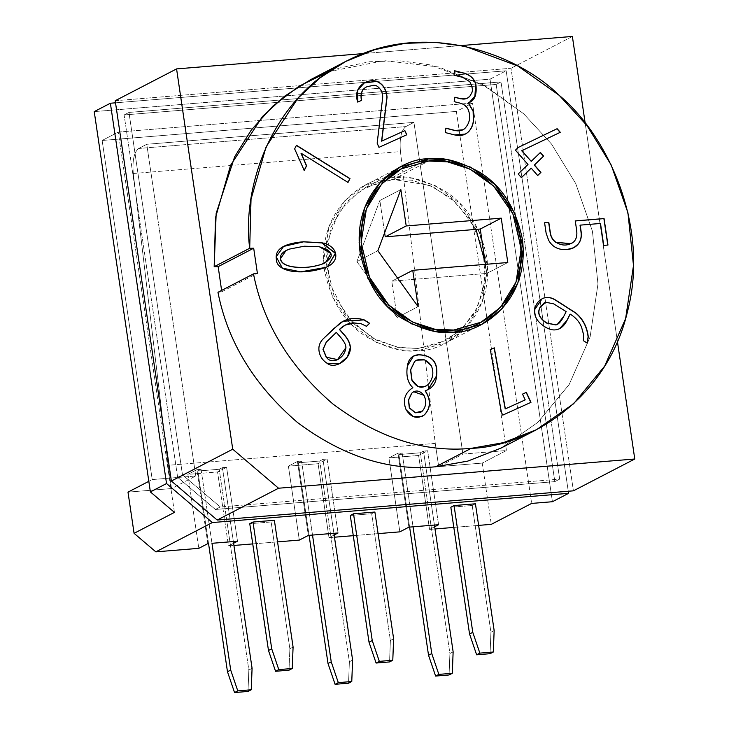<?xml version="1.0" encoding="UTF-8"?>
<svg xmlns="http://www.w3.org/2000/svg" width="729" height="729" viewBox="0 0 729 729"><rect width="100%" height="100%" fill="white"/><g stroke="black" fill="none" stroke-linecap="round" stroke-linejoin="round"><path stroke-width="0.55" stroke-dasharray="3.65 2.73" d="M201.067 469.358L211.984 543.305L201.067 469.358L196.903 469.695L201.067 469.358L197.832 471.034L201.067 469.358M207.829 543.643L196.903 469.695L207.829 543.643M334.137 534.995L328.998 537.656L334.465 537.209L328.998 537.656L318.081 463.708L327.121 459.024L338.046 532.972L327.121 459.024L322.965 459.361L327.121 459.024L318.081 463.708L288.402 466.141L318.081 463.708L328.998 537.656L334.137 534.995M353.283 535.669L378.087 533.628L353.283 535.669M434.666 526.748L429.536 529.409L434.994 528.962L429.536 529.409L418.619 455.47L427.659 450.777L438.576 524.725L427.659 450.777L423.503 451.114L427.659 450.777L418.619 455.47L388.931 457.903L418.619 455.47L429.536 529.409L434.666 526.748M453.812 527.422L478.625 525.39L453.812 527.422M233.608 543.242L228.469 545.903L233.936 545.456L228.469 545.903L217.552 471.955L187.863 474.388L198.789 548.336L187.863 474.388L196.903 469.695L187.863 474.388L217.552 471.955L228.469 545.903L233.608 543.242M252.744 543.907L277.558 541.875L252.744 543.907M271.142 521.955L249.765 523.714L271.142 521.955L274.368 520.287L271.142 521.955L289.86 648.728L271.142 521.955M475.436 503.794L472.201 505.47L450.832 507.22L472.201 505.47L475.436 503.794M374.897 512.04L371.672 513.717L350.294 515.467L371.672 513.717L374.897 512.04M434.42 525.062L423.503 451.114L420.269 452.791L398.9 454.541L402.126 452.873L413.051 526.821L402.126 452.873L397.97 453.21L402.126 452.873L398.9 454.541L409.616 527.094L398.9 454.541L420.269 452.791L423.503 451.114L434.42 525.062M408.896 527.158L397.97 453.21L388.931 457.903L399.847 531.851L388.931 457.903L397.97 453.21L408.896 527.158M333.891 533.309L322.965 459.361L319.739 461.038L298.371 462.787L301.596 461.111L312.513 535.059L301.596 461.111L297.441 461.457L301.596 461.111L298.371 462.787L309.078 535.341L298.371 462.787L319.739 461.038L322.965 459.361L333.891 533.309M308.358 535.405L297.441 461.457L288.402 466.141L299.318 540.089L288.402 466.141L297.441 461.457L308.358 535.405M127.994 492.13L171.534 488.558L168.098 465.321L435.259 443.405L438.694 466.651L482.234 463.079L491.282 524.351L482.234 463.079L506.455 450.522L456.372 111.419L472.52 103.044L531.641 503.42L472.52 103.044L456.372 111.419L102.142 140.469L152.215 479.564L148.825 481.322L152.215 479.564L195.755 476.001L146.766 144.287L138.692 148.479C134.027 152.179 132.222 160.517 133.289 173.502L168.098 465.321L171.534 488.558L195.755 476.001L171.534 488.558L127.994 492.13M568.265 491.246L506.172 70.786L115.528 102.816L506.172 70.786L568.265 491.246M177.63 477.313L124.121 114.945L496.167 84.436L554.824 481.632L215.401 509.471L177.63 477.313L215.401 509.471L554.824 481.632L496.167 84.436L124.121 114.945L128.969 112.43L501.014 81.921L496.167 84.436L501.014 81.921L559.672 479.126L554.824 481.632L559.672 479.126L220.24 506.956L215.401 509.471L220.24 506.956L182.478 474.807L177.63 477.313L182.478 474.807L128.969 112.43L124.121 114.945L177.63 477.313M174.441 512.396L118.28 132.095L102.142 140.469L118.28 132.095L472.52 103.044L118.28 132.095L174.441 512.396M552.427 501.716L490.025 79.151L506.172 70.786L490.025 79.151L94.232 111.61L490.025 79.151L552.427 501.716M482.234 463.079L438.694 466.651L462.915 454.085L506.455 450.522L482.234 463.079M413.935 122.381L405.862 126.573L138.692 148.479L146.766 144.287L413.935 122.381L462.915 454.085L438.694 466.651L435.259 443.405L400.449 151.586C399.383 138.61 401.187 130.272 405.862 126.573L413.935 122.381L146.766 144.287L195.755 476.001L152.215 479.564L102.142 140.469L456.372 111.419L506.455 450.522L462.915 454.085L413.935 122.381M133.289 173.502L400.449 151.586L435.259 443.405L168.098 465.321L133.289 173.502C132.222 160.517 134.027 152.179 138.692 148.479L405.862 126.573C401.187 130.272 399.383 138.61 400.449 151.586L133.289 173.502M115.218 100.73L511.02 68.271L573.413 490.827L511.02 68.271L115.218 100.73M501.014 81.921L128.969 112.43L182.478 474.807L220.24 506.956L559.672 479.126L501.014 81.921M363.224 53.6L461.293 45.562L363.224 53.6M572.374 36.45L511.02 68.271L572.374 36.45M585.187 123.228L617.427 341.582L585.187 123.228M501.133 448.034L538.011 422.246L569.139 384.566L590.107 336.98L597.971 283.955L592.404 231.12L575.7 183.489L551.543 144.078L523.686 113.779L482.37 84.464L429.645 64.781L400.075 60.789L369.512 61.746L339.14 68.098L310.208 79.88M328.515 71.715L384.256 60.635L438.749 66.986L486.125 86.551L523.686 113.779L551.534 144.069L575.691 183.471L592.404 231.102L597.971 283.918L590.116 336.944L569.167 384.529L538.048 422.209L501.178 448.007M217.962 292.311L221.871 291.728L221.607 290.424L221.871 291.728L257.392 273.302L221.871 291.728L217.962 292.311M422.984 161.72L392.885 177.329L412.131 178.168L435.14 185.603L459.352 202.926L479.126 231.385L487.737 267.042L482.37 301.423L466.533 327.248L446.44 342.575L418.464 350.576L399.21 349.747L376.2 342.311L351.998 324.988L332.224 296.53L323.612 260.873L328.979 226.491L344.817 200.666L364.901 185.339L392.885 177.329L422.984 161.72M392.885 177.329C368.637 175.798 316.176 206.407 324.533 270.614C331.084 301.606 345.309 323.822 367.225 337.245C387.454 348.453 404.531 352.891 418.464 350.576C442.713 352.116 495.173 321.507 486.808 257.301C480.265 226.309 466.031 204.093 444.125 190.661C423.895 179.462 406.809 175.024 392.885 177.329M384.976 180.592L393.195 179.443L429.527 185.303L450.823 197.951L470.278 219.411L483.035 248.443L485.295 280.191L477.058 308.358L461.894 328.897M458.915 331.595L437.664 344.115L418.154 348.471L397.314 347.286L372.264 337.937L346.886 316.422L329.134 282.56L326.556 243.841L339.076 211.355L359.607 190.943L381.057 181.475M476.01 229.389L456.564 202.972L433.4 187.016L411.521 180.181L393.195 179.443L428.716 161.027L393.195 179.443L365.894 187.262L346.302 202.206L330.848 227.402L325.617 260.946L334.01 295.737L353.301 323.503L376.92 340.397L399.374 347.651L418.154 348.471L445.446 340.653L460.664 330.046L474.242 313.461L483.436 290.926L485.587 264.345M485.468 264.354L486.808 273.411L507.794 262.522L486.808 273.411L391.774 281.203L397.141 317.543L356.873 261.611L379.855 200.493L384.62 232.77L379.855 200.493L400.85 189.613L379.855 200.493L356.873 261.611L377.868 250.73L356.873 261.611L397.141 317.543L418.127 306.663L397.141 317.543L391.774 281.203L397.624 278.168L391.774 281.203L486.808 273.411L485.468 264.354M304.102 246.302L289.541 249.118L285.886 250.639L289.541 249.118L304.266 246.22L319.202 246.83L304.102 246.302M325.608 262.613L330.72 253.492L319.202 246.83L330.72 253.492L325.608 262.613M327.768 266.413L325.471 267.507L300.558 271.935L282.205 268.199L276.027 256.881L283.545 246.438L276.027 256.827L282.169 268.181L300.521 271.935L325.471 267.507L327.686 266.45M347.924 182.359L301.041 153.363L347.924 182.359M304.184 170.34L294.489 148.953L296.293 145.372L294.489 148.953L304.184 170.34M406.627 134.847L378.816 147.431L376.993 143.276L382.47 98.205C382.88 93.868 381.449 90.196 378.16 87.188L376.51 85.794L373.804 85.329L366.222 87.07L373.804 85.329L376.355 85.876L378.16 87.188C381.449 90.196 382.88 93.868 382.47 98.205L376.993 143.276L378.816 147.431L406.627 134.847M361.42 100.438L357.593 102.178L357.529 90.369L364.154 82.988L357.547 90.332L357.593 102.178L361.42 100.438M465.248 134.109L454.495 135.011L445.1 132.642L445.774 128.231L445.1 132.642L454.495 135.011L465.248 134.109M462.888 129.808L464.491 128.769C469.667 123.292 470.834 116.886 468 109.541C466.442 106.297 463.808 104.211 460.117 103.272L454.039 101.741L454.714 97.285L454.039 101.741L460.117 103.272C463.808 104.211 466.442 106.297 468 109.541C470.834 116.886 469.667 123.292 464.491 128.769L462.888 129.808M467.28 98.224L469.631 96.41L471.326 93.449C472.939 90.888 472.365 86.997 469.622 81.776L462.669 77.484L453.784 75.242L454.459 70.831L453.784 75.242L462.669 77.484L469.622 81.776C472.365 86.997 472.939 90.888 471.326 93.449L469.631 96.41L467.28 98.224M537.656 175.489L531.058 168.226L537.656 175.489M521.372 177.612L518.027 174.058L527.996 164.472L515.275 150.247L518.237 147.449L515.275 150.247L527.832 164.554L518.027 174.058L521.372 177.612M560.118 132.377L521.691 150.757L560.118 132.377M531.058 161.437L540.408 152.452L531.058 161.437M542.804 298.462C538.303 300.548 535.578 304.248 534.621 309.543C533.683 316.331 537.155 322.172 545.019 327.057C549.62 329.909 553.867 330.702 557.767 329.417L559.635 328.624L557.767 329.417C553.867 330.702 549.62 329.909 545.019 327.057L545.019 327.057C537.155 322.172 533.683 316.331 534.621 309.543L541.993 298.844M587.182 343.058L583.164 340.744L583.464 334.811L581.596 328.014C579.737 322.446 575.883 317.844 570.032 314.208C575.883 317.844 579.737 322.446 581.596 328.014L583.464 334.811L583.164 340.744L587.182 343.058M557.229 324.46L563.626 316.404L566.16 311.62L553.548 303.947L545.711 302.353L544.025 302.991M544.098 302.954L545.711 302.353L553.548 303.947L566.005 311.702L563.626 316.404L557.156 324.505M544.426 222.855L545.985 233.38L548.518 240.433C552.354 247.231 558.505 250.275 566.971 249.573L573.714 247.732L566.971 249.573C558.505 250.275 552.354 247.231 548.518 240.433L545.985 233.38L544.599 222.846M571.144 243.705L573.541 241.964C576.238 239.34 577.222 235.421 576.475 230.227L575.272 220.905L576.475 230.227C577.222 235.421 576.238 239.34 573.541 241.964L571.144 243.705M607.795 245.062L603.566 245.482L600.496 223.466L580.02 225.215L600.332 223.548L603.566 245.482L607.795 245.062M412.851 387.664L412.687 387.746C407.584 382.916 405.761 375.708 407.229 366.113L413.389 356.126L407.229 366.113C405.761 375.708 407.584 382.916 412.687 387.746L412.851 387.664M427.95 389.696L425.162 390.89L427.95 389.696M413.607 391.792L423.768 395.4C426.574 401.287 426.055 406.536 422.209 411.147L420.587 412.35L422.209 411.147C426.055 406.536 426.574 401.287 423.768 395.4L413.525 391.828M416.277 360.254L424.451 359.98L431.14 365.712C433.919 372.446 432.935 378.688 428.178 384.438L425.618 386.343L428.178 384.438C432.935 378.688 433.919 372.446 431.14 365.712L424.497 359.998L416.359 360.208M422.209 416.359L412.933 416.605L405.962 409.844C402.28 400.531 404.522 393.159 412.687 387.746C404.522 393.159 402.28 400.531 405.962 409.844L412.978 416.623L422.209 416.359M339.586 363.662L326.874 363.324C322.273 360.336 319.594 356.162 318.846 350.804C318.245 346.193 319.749 342.12 323.384 338.593L333.572 328.724L343.095 321.252L333.572 328.724L323.384 338.593C319.749 342.12 318.245 346.193 318.846 350.804C319.594 356.162 322.273 360.336 326.874 363.324L339.586 363.662M345.2 325.125L354.467 323.084L361.046 323.849L366.35 326.392L361.046 323.849L354.467 323.084L345.264 325.098M337.481 359.625L345.765 347.706C345.774 344.808 343.806 341.136 339.851 336.698L336.178 332.515L339.851 336.698C343.806 341.136 345.774 344.808 345.765 347.706L337.481 359.625M530.976 402.353L502.573 415.202L501.224 412.286L490.17 349.774L501.224 412.286L502.573 415.202L530.976 402.353M525.044 399.975L522.529 394.107L525.044 399.975M233.353 541.556L222.436 467.608L226.591 467.262L237.508 541.21L226.591 467.262L217.552 471.955L226.591 467.262L222.436 467.608L219.21 469.276L197.832 471.034L208.549 543.588L197.832 471.034L219.21 469.276L222.436 467.608L233.353 541.556M352.608 660.073L349.382 661.75L319.739 461.038L349.382 661.75L348.544 683.201L349.382 661.75L352.608 660.073M453.137 651.835L449.911 653.503L420.269 452.791L449.911 653.503L449.073 674.963L449.911 653.503L453.137 651.835M494.153 630.567L490.927 632.234L472.201 505.47L490.927 632.234L490.088 653.685L490.927 632.234L494.153 630.567M393.624 638.804L390.389 640.481L371.672 513.717L390.389 640.481L389.55 661.932L390.389 640.481L393.624 638.804M252.079 668.32L248.844 669.997L219.21 469.276L248.844 669.997L248.006 691.447L248.844 669.997L252.079 668.32M293.085 647.051L289.86 648.728L289.021 670.179L289.86 648.728L293.085 647.051M400.421 166.923L364.901 185.339M481.969 324.15L446.44 342.575M480.967 322.236L445.446 340.653M385.769 176.956L365.894 187.262"/><path stroke-width="1.09" d="M501.178 448.007L467.845 461.083L435.623 466.788C389.086 471.198 343.031 456.436 297.487 422.501C254.202 385.231 227.694 341.837 217.962 292.311C227.694 341.837 254.202 385.231 297.487 422.501C343.031 456.436 389.086 471.198 435.623 466.788L471.144 448.362C424.606 452.773 378.561 438.011 333.007 404.076C289.723 366.815 263.224 323.412 253.482 273.894L217.962 292.311L253.482 273.894C263.224 323.412 289.723 366.815 333.007 404.076C378.561 438.011 424.606 452.773 471.144 448.362C528.024 446.613 606.637 399.92 627.441 311.802C650.414 224.459 606.018 133.999 559.216 95.362C515.768 52.452 425.098 20.877 348.708 59.951C271.252 96.884 241.663 187.872 249.701 248.27L253.692 248.215L257.392 273.302L253.482 273.894L257.392 273.302L253.692 248.215L249.701 248.27L251.031 199.19L266.094 146.893L297.97 98.142L320.122 77.775L345.728 61.455L374.66 49.672L405.042 43.33L435.596 42.373L465.166 46.355L517.891 66.038L559.216 95.362L587.064 125.652L611.221 165.064L627.924 212.704L633.492 265.529L625.628 318.564L604.66 366.14L573.532 403.82L536.662 429.609L503.338 442.667L471.144 448.362L435.623 466.788L467.818 461.093L501.133 448.034L536.662 429.609M211.984 543.305L237.508 541.21L233.608 543.242L237.508 541.21L211.984 543.305L230.701 670.069L237.782 690.873L251.241 689.771L252.079 668.32L233.353 541.556L252.079 668.32L251.241 689.771L237.782 690.873L234.547 692.55L227.475 671.746L230.701 670.069L211.984 543.305M333.891 533.309L338.046 532.972L334.137 534.995L338.046 532.972L312.513 535.059L333.891 533.309L352.608 660.073L333.891 533.309M334.465 537.209L353.283 535.669L334.465 537.209M378.087 533.628L399.847 531.851L408.896 527.158L438.576 524.725L434.666 526.748L438.576 524.725L408.896 527.158L399.847 531.851L378.087 533.628M434.994 528.962L453.812 527.422L434.994 528.962M478.625 525.39L491.282 524.351L531.641 503.42L552.427 501.716L568.574 493.342L212.358 522.547L155.842 551.853L198.789 548.336L207.829 543.643L198.789 548.336L155.842 551.853L134.081 533.327L127.994 492.13L134.081 533.327L174.441 512.396L134.081 533.327L155.842 551.853L212.358 522.547L568.574 493.342L568.265 491.246L568.574 493.342L552.427 501.716L531.641 503.42L491.282 524.351L478.625 525.39M233.936 545.456L252.744 543.907L233.936 545.456M277.558 541.875L299.318 540.089L308.358 535.405L312.513 535.059L308.358 535.405L299.318 540.089L277.558 541.875M249.765 523.714L252.99 522.037L274.368 520.287L252.99 522.037L249.765 523.714L268.482 650.478L271.717 648.801L252.99 522.037L271.717 648.801L278.788 669.605L292.247 668.502L293.085 647.051L274.368 520.287L293.085 647.051L292.247 668.502L278.788 669.605L275.562 671.281L268.482 650.478L249.765 523.714M450.832 507.22L454.058 505.552L475.436 503.794L494.153 630.567L475.436 503.794L454.058 505.552L472.775 632.316L479.855 653.12L493.314 652.018L494.153 630.567L493.314 652.018L479.855 653.12L476.629 654.797L469.549 633.993L472.775 632.316L454.058 505.552L450.832 507.22L469.549 633.993L450.832 507.22M350.294 515.467L353.529 513.79L374.897 512.04L393.624 638.804L374.897 512.04L353.529 513.79L372.246 640.563L379.326 661.358L392.785 660.255L393.624 638.804L392.785 660.255L379.326 661.358L376.091 663.035L369.02 642.231L372.246 640.563L353.529 513.79L350.294 515.467L369.02 642.231L350.294 515.467M110.38 103.236L166.531 483.537L212.358 522.547L166.531 483.537L150.384 491.911L174.441 512.396L150.384 491.911L166.531 483.537L110.38 103.236L94.232 111.61L150.384 491.911L94.232 111.61L110.38 103.236L115.528 102.816L110.38 103.236M148.825 481.322L127.994 492.13L148.825 481.322M573.413 490.827L217.196 520.041L171.379 481.031L115.218 100.73L176.573 68.909L363.224 53.6L176.573 68.909L115.218 100.73L171.379 481.031L232.733 449.21L176.573 68.909L232.733 449.21L278.551 488.22L217.196 520.041L573.413 490.827L634.768 459.006L278.551 488.22L634.768 459.006L573.413 490.827M366.505 326.31L361.201 323.767L354.631 323.002C349.209 322.719 344.17 324.833 339.532 329.335L344.471 334.976C348.18 339.149 350.157 343.359 350.421 347.587C350.704 359.543 334.72 369.913 327.039 363.233C322.437 360.254 319.758 356.08 319.01 350.722C318.4 346.111 319.913 342.038 323.539 338.511L339.796 323.321C346.703 318.336 354.813 317.17 364.136 319.831L369.63 323.284L366.505 326.31L369.63 323.284L364.136 319.831L343.177 321.216L333.736 328.642L323.539 338.511C319.913 342.038 318.4 346.111 319.01 350.722C319.758 356.08 322.437 360.254 327.039 363.233L339.659 363.625L347.587 356.773L350.421 347.587C350.157 343.359 348.18 339.149 344.471 334.976L339.532 329.335L344.307 335.058C348.015 339.24 350.002 343.441 350.257 347.669L347.46 356.818L339.586 363.662L347.46 356.818L350.257 347.669C350.002 343.441 348.015 339.24 344.307 335.058L339.368 329.417L345.346 325.052L354.631 323.002L361.201 323.767L366.505 326.31M600.496 223.466L580.184 225.133L581.131 231.567C581.86 236.624 580.876 240.807 578.179 244.106C575.573 247.304 571.891 249.099 567.135 249.491C558.669 250.193 552.518 247.149 548.682 240.351L546.149 233.298L544.59 222.773L548.828 222.427L550.349 232.751C550.987 236.971 552.883 240.169 556.054 242.338C562.168 246.092 568.055 245.946 573.705 241.882C576.402 239.249 577.377 235.339 576.63 230.145L575.272 220.905L604.059 218.545L607.968 245.044L603.73 245.391L600.496 223.466L603.73 245.391L607.968 245.044L604.059 218.545L575.272 220.905L576.63 230.145C577.377 235.339 576.402 239.249 573.705 241.882L571.226 243.659L556.054 242.338C552.883 240.169 550.987 236.971 550.349 232.751L548.828 222.427L544.59 222.773L546.149 233.298L548.682 240.351C552.518 247.149 558.669 250.193 567.135 249.491L573.796 247.687L578.179 244.106C580.876 240.807 581.86 236.624 581.131 231.567L580.02 225.215L580.967 231.658C581.706 236.715 580.721 240.889 578.024 244.188L573.714 247.732L578.024 244.188C580.721 240.889 581.706 236.715 580.967 231.658L580.184 225.133L600.496 223.466M534.439 165.018L540.918 172.409L537.692 175.525L531.213 168.144L521.408 177.648L518.182 173.976L527.996 164.472L515.439 150.156L518.237 147.449L557.129 128.696L560.291 132.295L521.855 150.666L531.222 161.346L540.408 152.452L543.624 156.124L534.439 165.018L543.624 156.124L540.408 152.452L531.222 161.346L521.855 150.666L560.291 132.295L557.129 128.696L518.237 147.449L515.439 150.156L527.996 164.472L518.182 173.976L521.408 177.648L531.213 168.144L537.692 175.525L540.918 172.409L537.528 175.616L540.918 172.409L534.439 165.018M381.75 141.062L404.868 130.619L406.8 134.774L378.98 147.349L377.157 143.194L382.625 98.123C383.044 93.786 381.604 90.114 378.315 87.106L376.51 85.794L373.968 85.247L367.052 86.678C362.14 88.865 360.317 93.421 361.584 100.356L357.748 102.096C352.289 86.815 367.243 78.267 376.838 81.329C382.889 83.808 386.297 89.084 387.063 97.157L381.75 141.062L387.063 97.157C386.297 89.084 382.889 83.808 376.838 81.329L364.236 82.951L357.693 90.287L357.748 102.096L361.584 100.356C360.317 93.421 362.14 88.865 367.052 86.678L373.968 85.247L376.51 85.794L378.315 87.106C381.604 90.114 383.044 93.786 382.625 98.123L377.157 143.194L378.98 147.349L406.8 134.774L404.868 130.619L406.636 134.856L404.868 130.619L381.75 141.062M327.686 266.45L335.367 253.309L321.936 242.93L303.492 241.837L283.545 246.438L303.656 241.755L322.1 242.839C338.174 245.791 341.126 261.702 325.635 267.415C302.271 275.726 275.835 272.163 276.337 259.005C274.888 249.118 283.991 243.368 303.656 241.755L283.627 246.393L276.191 256.799L282.369 268.117L300.722 271.844L325.635 267.415L327.768 266.413L335.531 253.255L322.1 242.839L303.656 241.755L321.936 242.93L335.376 253.346L327.613 266.495M428.406 158.913C442.339 156.598 459.416 161.045 479.646 172.244C501.561 185.667 515.786 207.883 522.338 238.884C530.694 303.091 478.233 333.691 453.985 332.16C440.052 334.474 422.975 330.027 402.745 318.828C380.83 305.396 366.605 283.189 360.053 252.188C351.697 187.982 404.158 157.373 428.406 158.913L400.421 166.923L380.338 182.241L364.5 208.066L359.133 242.447L367.744 278.113L387.518 306.572L411.721 323.895L434.739 331.321L453.985 332.16L481.969 324.15L502.053 308.823L517.891 283.007L523.258 248.625L514.647 212.959L494.873 184.501L470.661 167.178L447.652 159.742L428.406 158.913L422.984 161.72L428.406 158.913M294.644 148.871L296.457 145.29L349.993 178.605L348.015 182.414L301.205 153.281L306.599 165.793L304.239 170.468L294.644 148.871L304.239 170.468L306.599 165.793L301.205 153.281L348.015 182.414L349.993 178.605L296.457 145.29L294.644 148.871M454.623 70.749L463.325 72.946C469.895 74.613 474.078 78.331 475.864 84.117C477.131 94.77 474.634 100.994 468.373 102.789L473.294 111.245L473.513 121.06C472.702 126.336 470.642 130.245 467.325 132.787C463.872 135.457 459.653 136.168 454.659 134.929L445.264 132.56L445.938 128.149L455.151 130.473C458.833 131.375 461.995 130.773 464.655 128.687C469.831 123.21 470.998 116.804 468.164 109.459C466.596 106.215 463.972 104.129 460.272 103.19L454.194 101.659L454.878 97.203L460.956 98.734C464.455 99.609 467.398 98.816 469.786 96.328L471.481 93.367C473.103 90.806 472.529 86.906 469.777 81.694L462.833 77.402L453.948 75.16L454.623 70.749L453.948 75.16L462.833 77.402L469.777 81.694C472.529 86.906 473.103 90.806 471.481 93.367L469.786 96.328L467.362 98.178L460.956 98.734L454.878 97.203L454.194 101.659L460.272 103.19C463.972 104.129 466.596 106.215 468.164 109.459C470.998 116.804 469.831 123.21 464.655 128.687L462.97 129.762L455.151 130.473L445.938 128.149L445.264 132.56L454.659 134.929L465.33 134.072L467.325 132.787C470.642 130.245 472.702 126.336 473.513 121.06L473.294 111.245L468.209 102.871L473.13 111.327L473.358 121.142C472.538 126.418 470.478 130.327 467.161 132.878L465.248 134.109L467.161 132.878C470.478 130.327 472.538 126.418 473.358 121.142L473.13 111.327L468.209 102.871L469.585 102.233L475.062 96.192L475.864 84.117C474.078 78.331 469.895 74.613 463.325 72.946L454.623 70.749M583.328 340.662L583.628 334.729L581.76 327.932C579.892 322.364 576.038 317.762 570.196 314.126L567.025 320.405C564.638 325.152 561.603 328.123 557.922 329.335C554.031 330.611 549.775 329.827 545.174 326.975C537.319 322.09 533.847 316.249 534.776 309.461C535.733 304.166 538.467 300.466 542.968 298.38C546.896 296.676 551.17 297.268 555.799 300.138L575.801 312.969C582.89 318.828 587.055 326.756 588.276 336.743L587.273 343.122L583.328 340.662L587.273 343.122L588.276 336.743C587.055 326.756 582.89 318.828 575.801 312.969L555.799 300.138C551.17 297.268 546.896 296.676 542.968 298.38L542.075 298.799L534.776 309.461C533.847 316.249 537.319 322.09 545.174 326.975C549.775 329.827 554.031 330.611 557.922 329.335L559.717 328.579L567.025 320.405L570.032 314.208L566.861 320.487L559.635 328.624L566.861 320.487L570.196 314.126C576.038 317.762 579.892 322.364 581.76 327.932L583.628 334.729L583.328 340.662M412.851 387.664C404.677 393.077 402.435 400.44 406.126 409.762L413.097 416.523L422.291 416.314L424.597 414.71C430.912 407.73 431.158 399.765 425.326 390.808L425.326 390.808C431.158 399.765 430.912 407.73 424.597 414.71C417.362 419.385 411.202 417.735 406.126 409.762C402.435 400.44 404.677 393.077 412.851 387.664C407.739 382.834 405.925 375.626 407.393 366.031C408.486 358.832 412.313 355.069 418.865 354.741C431.486 355.242 437.464 361.456 436.799 373.394L436.598 375.991C436.006 383.381 432.251 388.32 425.326 390.808L428.032 389.651L436.598 375.991L436.799 373.394C437.464 361.456 431.486 355.242 418.865 354.741L413.471 356.08L407.393 366.031C405.925 375.626 407.739 382.834 412.851 387.664L412.824 387.673M526.347 392.375L530.976 402.353L502.737 415.12L501.379 412.204L490.335 349.692L494.298 347.842L505.361 408.86L525.208 399.893L522.529 394.107L526.347 392.375L522.529 394.107L525.208 399.893L505.361 408.86L494.298 347.842L490.335 349.692L501.379 412.204L502.737 415.12L530.976 402.353L526.347 392.375M461.293 45.562L572.374 36.45L585.187 123.228L572.374 36.45L461.293 45.562M617.427 341.582L634.768 459.006L617.427 341.582M345.728 61.455L310.208 79.88L284.602 96.201L262.44 116.558L230.574 165.319L215.511 217.616L214.18 266.696L249.701 248.27L214.18 266.696L216.167 213.36L234.629 156.835L251.277 130.044L272.91 106.06L298.99 86.25L328.515 71.715M221.607 290.424L218.171 266.641L214.18 266.696L218.171 266.641L253.692 248.215L218.171 266.641L221.607 290.424M278.551 488.22L232.733 449.21L171.379 481.031L217.196 520.041L278.551 488.22M461.894 328.897L458.915 331.595M381.057 181.475L384.976 180.592M428.716 161.027L447.497 161.838L469.95 169.092L493.56 185.986L512.861 213.752L521.253 248.543L516.023 282.087L500.568 307.283L480.967 322.236L453.675 330.046L434.894 329.235L412.441 321.981L388.83 305.077L369.53 277.321L361.137 242.52L366.368 208.977L381.823 183.79L401.415 168.836L428.716 161.027C405.06 159.523 353.875 189.385 362.04 252.024C372.355 314.491 431.021 335.34 453.675 330.046C477.331 331.54 528.516 301.688 520.351 239.039C510.036 176.582 451.369 155.724 428.716 161.027M485.587 264.345L476.01 229.389M406.208 225.954L501.242 218.153L507.794 262.522L412.76 270.322L418.127 306.663L377.868 250.73L400.85 189.613L406.208 225.954L385.222 236.834L480.256 229.043L485.468 264.354L480.256 229.043L501.242 218.153L480.256 229.043L385.222 236.834L406.208 225.954L400.85 189.613L377.868 250.73L418.127 306.663L412.76 270.322L397.624 278.168L412.76 270.322L507.794 262.522L501.242 218.153L406.208 225.954M384.62 232.77L385.222 236.834L384.62 232.77M285.886 250.639L280.355 258.749C280.957 262.814 284.884 265.484 292.147 266.75C301.842 268.336 311.702 267.507 321.735 264.281L325.608 262.613L321.735 264.281C311.702 267.507 301.842 268.336 292.147 266.75C284.884 265.484 280.957 262.814 280.355 258.749L285.886 250.639M304.266 246.22L319.366 246.748L330.893 253.437L325.681 262.577L321.899 264.199C311.866 267.425 302.006 268.254 292.311 266.668C285.048 265.402 281.112 262.732 280.51 258.658L285.968 250.594L289.705 249.036L304.266 246.22L289.705 249.036C283.016 251.323 279.954 254.53 280.51 258.658C281.112 262.732 285.048 265.402 292.311 266.668C302.006 268.254 311.866 267.425 321.899 264.199C335.14 257.273 334.292 251.459 319.366 246.748L304.266 246.22M296.293 145.372L349.993 178.605L347.851 182.496L349.829 178.687L296.293 145.372M301.041 153.363L306.599 165.793L304.075 170.55L306.435 165.875L301.041 153.363M366.222 87.07L367.052 86.678M366.887 86.76C361.976 88.947 360.153 93.503 361.42 100.447C360.153 93.503 361.976 88.947 366.887 86.76M364.154 82.988L376.674 81.411C382.725 83.89 386.133 89.166 386.899 97.239L381.586 141.153L404.704 130.701L381.586 141.153L386.899 97.239C386.133 89.166 382.725 83.89 376.674 81.411L364.154 82.988M445.774 128.231L454.987 130.555L462.888 129.808L454.987 130.555L445.774 128.231M454.714 97.285L460.792 98.816L467.28 98.224L460.792 98.816L454.714 97.285M469.503 102.27L474.916 96.228L475.7 84.2C473.914 78.413 469.74 74.695 463.161 73.028L454.459 70.831L463.161 73.028C469.74 74.695 473.914 78.413 475.7 84.2L474.898 96.274L469.43 102.315M531.058 168.226L521.244 177.73L531.058 168.226M518.073 147.531L557.129 128.696L560.127 132.377L556.974 128.778L518.073 147.531M521.691 150.757L531.222 161.346L521.691 150.757M540.244 152.534L543.624 156.124L534.284 165.109L540.754 172.491L534.284 165.109L543.46 156.206L540.244 152.534M541.993 298.844L542.804 298.462C546.732 296.758 551.006 297.35 555.644 300.23L575.637 313.051C582.726 318.91 586.891 326.838 588.112 336.834L587.118 343.204L588.112 336.834C586.891 326.838 582.726 318.91 575.637 313.051L555.644 300.23C551.006 297.35 546.732 296.758 542.804 298.462L541.993 298.844M544.18 302.909L539.943 307.447C537.063 313.26 539.351 318.491 546.823 323.157L546.987 323.065C539.515 318.409 537.218 313.178 540.107 307.365L544.18 302.909L545.866 302.262L553.703 303.865L566.16 311.62L563.79 316.313L557.311 324.423L556.127 324.879L546.823 323.157L555.963 324.961L557.229 324.46M557.311 324.423L555.963 324.961L546.823 323.157C539.351 318.491 537.063 313.26 539.943 307.447L544.098 302.954M566.16 311.62L553.703 303.865L545.866 302.262L540.107 307.365C537.218 313.178 539.515 318.409 546.987 323.065L556.127 324.879C558.687 324.223 561.239 321.371 563.79 316.313L566.16 311.62M544.426 222.855L548.828 222.427L550.195 232.833C550.823 237.053 552.728 240.251 555.899 242.42L571.144 243.705L555.899 242.42C552.728 240.251 550.823 237.053 550.195 232.833L548.664 222.509L544.426 222.855M575.108 220.987L604.059 218.545L607.804 245.135L603.894 218.627L575.108 220.987M413.389 356.126L418.71 354.832C431.322 355.324 437.3 361.538 436.644 373.476L436.434 376.073L427.95 389.696L436.434 376.073L436.644 373.476C437.3 361.538 431.322 355.324 418.71 354.832L413.389 356.126M408.45 400.075L409.315 407.939L415.311 412.787L420.505 412.395L415.311 412.787L409.315 407.939L408.45 400.075L411.821 393.141L413.68 391.746L423.932 395.309C426.738 401.205 426.219 406.454 422.373 411.056L420.669 412.313L415.475 412.705L409.479 407.857L408.45 400.075L411.657 393.232L408.45 400.075M410.518 369.885L411.858 380.228L417.845 386.589L425.536 386.379L417.89 386.607L411.858 380.228L410.518 369.885L414.81 361.274L416.432 360.172L424.606 359.898L431.295 365.63C434.083 372.364 433.09 378.606 428.342 384.356L425.7 386.297L418.009 386.507L412.022 380.146L410.518 369.885L414.646 361.356L410.518 369.885M425.162 390.89C430.994 399.847 430.757 407.821 424.433 414.792L422.209 416.359L424.433 414.792C430.757 407.821 430.994 399.847 425.162 390.89M410.673 369.803L412.022 380.146C416.614 387.874 422.055 389.277 428.342 384.356C433.09 378.606 434.083 372.364 431.295 365.63C426.347 359.005 420.852 357.556 414.81 361.274L410.673 369.803M408.604 399.984L409.479 407.857L415.475 412.705L422.373 411.056C426.219 406.454 426.738 401.205 423.932 395.309C419.877 390.434 415.84 389.714 411.821 393.141L408.604 399.984M343.095 321.252L363.971 319.913L369.63 323.284L366.35 326.392L369.475 323.366L363.971 319.913L343.095 321.252M336.333 332.424L340.015 336.616C343.97 341.054 345.938 344.717 345.929 347.615L337.563 359.588L326.2 357.192L337.481 359.625L326.2 357.192L323.147 349.255L326.401 342.047L336.333 332.424L326.401 342.047L323.147 349.255L326.364 357.11C331.157 364.965 344.389 359.379 345.929 347.615C345.938 344.717 343.97 341.054 340.015 336.616L336.333 332.424M336.178 332.515L326.246 342.129L322.983 349.337L326.2 357.192L322.983 349.337L326.246 342.129L336.178 332.515M345.264 325.098L339.368 329.417L345.346 325.052M490.17 349.774L494.298 347.842L505.197 408.951L525.208 399.893L505.197 408.951L494.134 347.924L490.17 349.774M522.365 394.189L526.183 392.457L530.812 402.435L526.183 392.457L522.365 394.189M312.513 535.059L331.23 661.832L338.311 682.636L351.77 681.524L352.608 660.073L351.77 681.524L338.311 682.636L335.085 684.303L328.004 663.499L331.23 661.832L312.513 535.059M309.078 535.341L328.004 663.499L309.078 535.341M348.544 683.201L335.085 684.303L348.544 683.201L351.77 681.524L348.544 683.201M413.051 526.821L431.768 653.585L438.849 674.389L452.299 673.286L453.137 651.835L434.42 525.062L453.137 651.835L452.299 673.286L438.849 674.389L435.614 676.065L428.534 655.262L431.768 653.585L413.051 526.821M409.616 527.094L428.534 655.262L409.616 527.094M449.073 674.963L435.614 676.065L449.073 674.963L452.299 673.286L449.073 674.963M490.088 653.685L476.629 654.797L490.088 653.685L493.314 652.018L490.088 653.685M389.55 661.932L376.091 663.035L389.55 661.932L392.785 660.255L389.55 661.932M208.549 543.588L227.475 671.746L208.549 543.588M248.006 691.447L234.547 692.55L248.006 691.447L251.241 689.771L248.006 691.447M289.021 670.179L275.562 671.281L289.021 670.179L292.247 668.502L289.021 670.179M479.855 653.12L472.775 632.316L469.549 633.993L476.629 654.797L479.855 653.12M379.326 661.358L372.246 640.563L369.02 642.231L376.091 663.035L379.326 661.358M268.482 650.478L275.562 671.281L278.788 669.605L271.717 648.801L268.482 650.478M227.475 671.746L234.547 692.55L237.782 690.873L230.701 670.069L227.475 671.746M338.311 682.636L331.23 661.832L328.004 663.499L335.085 684.303L338.311 682.636M438.849 674.389L431.768 653.585L428.534 655.262L435.614 676.065L438.849 674.389M401.415 168.836L385.769 176.956"/></g></svg>
